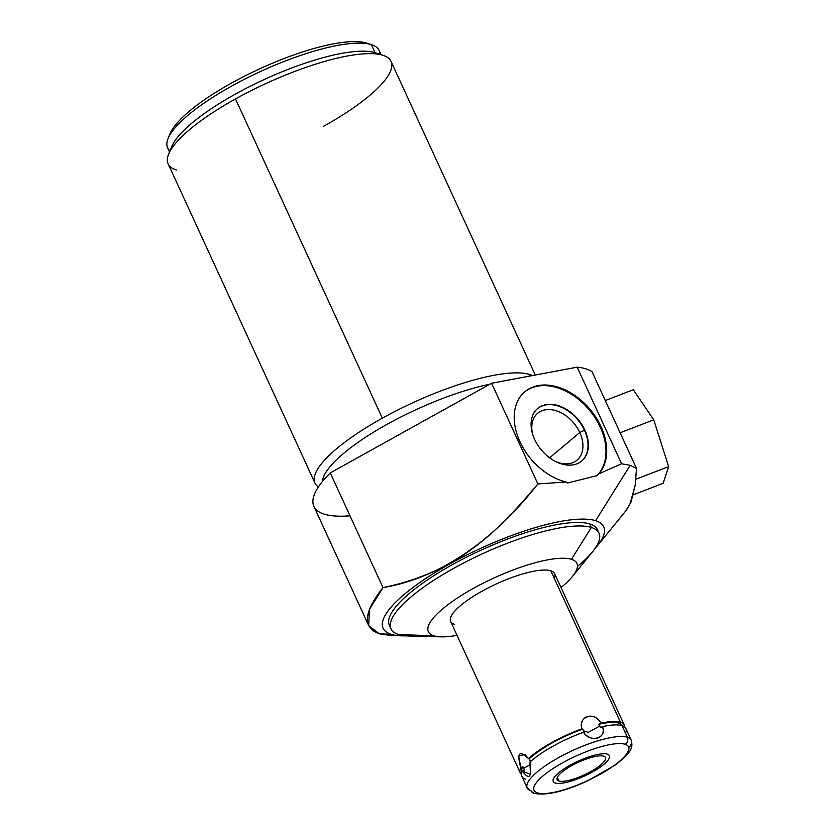 <?xml version="1.0" encoding="UTF-8"?>
<svg xmlns="http://www.w3.org/2000/svg" width="836" height="836" viewBox="0 0 836 836"><rect width="100%" height="100%" fill="white"/><g stroke="black" fill="none" stroke-linecap="round" stroke-linejoin="round"><path stroke-width="1.25" d="M441.262 636.854L409.097 636.018A114.48 29.971 -24.7 0 1 398.678 634.545L433.821 635.799A81.771 21.412 155.3 0 0 457.02 635.36A81.771 21.412 -24.7 0 1 456.79 598.419A81.771 21.412 -24.7 0 1 571.448 559.305A81.771 21.412 155.3 0 0 473.249 588.45A81.771 21.412 155.3 0 0 433.821 635.799A81.771 21.412 155.3 0 0 441.262 636.854A81.771 21.412 155.3 0 0 457.02 635.36M561.019 587.53A81.771 21.412 155.3 0 0 571.448 559.305L591.355 527.453A114.48 29.971 -24.7 0 1 592.703 551.561L572.409 576.527A81.771 21.412 155.3 0 0 571.448 559.305A81.771 21.412 155.3 0 0 473.249 588.45A81.771 21.412 155.3 0 0 433.821 635.799L398.678 634.545A114.48 29.971 -24.7 0 1 453.875 568.25A114.48 29.971 -24.7 0 1 591.355 527.453L571.448 559.305A81.771 21.412 -24.7 0 1 561.019 587.53A81.771 21.412 155.3 0 0 572.409 576.527M454.46 624.325A57.235 14.985 -24.7 0 1 482.058 591.177A57.235 14.985 -24.7 0 1 550.799 570.779A57.235 14.985 -24.7 0 1 554.31 578.407A57.235 14.985 -24.7 0 0 496.375 583.936A57.235 14.985 -24.7 0 0 454.46 624.325M314.984 483.103A122.652 32.113 155.3 0 0 318.38 486.98A122.652 32.113 -24.7 0 1 382.345 418.188A122.652 32.113 -24.7 0 1 529.637 374.476L529.073 376.2L529.637 374.476A122.652 32.113 -24.7 0 1 532.448 375.573A122.652 32.113 155.3 0 0 529.637 374.476A122.652 32.113 155.3 0 0 382.345 418.188L235.501 98.941L382.345 418.188A122.652 32.113 155.3 0 0 314.984 483.103L168.151 163.856A122.652 32.113 -24.7 0 1 235.501 98.941A122.652 32.113 -24.7 0 1 382.804 55.239L375.061 52.689L371.372 44.663A116.434 30.483 155.3 0 0 260.163 71.645A116.434 30.483 155.3 0 0 168.109 138.442L170.074 133.676A112.515 29.459 -24.7 0 1 259.024 69.137A112.515 29.459 -24.7 0 1 366.481 43.054A112.515 29.459 155.3 0 0 255.9 70.59A112.515 29.459 155.3 0 0 169.29 135.965A112.515 29.459 155.3 0 1 255.9 70.59A112.515 29.459 155.3 0 1 366.481 43.054L371.372 44.663A116.434 30.483 -24.7 0 1 379.168 50.473L381.101 54.674M368.697 625.558L313.908 506.417A155.36 40.671 -24.7 0 1 330.262 472.904L491.578 383.243L577.174 367.171A155.36 40.671 155.3 0 1 592.076 371.79L636.499 468.379L630.177 465.328L621.597 463.761L577.174 367.171A155.36 40.671 -24.7 0 1 592.076 371.79L636.499 468.379L592.076 371.79A155.36 40.671 155.3 0 0 577.174 367.171L491.578 383.243L330.262 472.904L383.003 587.593L369.418 609.507L368.718 625.589L379.356 633.845L396.933 635.454L379.356 633.845L391.217 634.273A121.419 31.789 155.3 0 0 402.262 635.841A121.419 31.789 155.3 0 0 405.868 635.841A121.419 31.789 -24.7 0 1 391.217 634.273L379.356 633.845C362.333 627.7 363.555 612.286 383.003 587.593L330.262 472.904A155.36 40.671 155.3 0 0 349.991 515.812A155.36 40.671 155.3 0 1 330.262 472.904L491.578 383.243L577.174 367.171L621.597 463.761L598.701 473.928A55.343 38.581 50 0 0 576.6 396.703A55.343 38.581 50 0 0 514.516 412.117A55.343 38.581 50 0 0 566.171 482.006L537.882 483.919L491.578 383.243L537.882 483.919C498.037 534.831 444.971 577.3 383.003 587.593C444.971 577.3 498.037 534.831 537.882 483.919L566.171 482.006L567.383 483.03L596.894 475.674L598.701 473.928L621.597 463.761L630.177 465.328L636.499 468.379L635.182 485.235L636.499 468.379L635.182 485.235L631.023 502.102A55.343 12.686 69 0 1 630.605 502.049A55.343 12.686 -111 0 0 631.023 502.102L626.394 510.127L597.019 546.263A121.419 31.789 155.3 0 0 595.587 520.682L630.177 465.328L595.587 520.682A121.419 31.789 155.3 0 0 449.768 563.955A121.419 31.789 155.3 0 0 391.217 634.273A121.419 31.789 -24.7 0 1 449.768 563.955A121.419 31.789 -24.7 0 1 595.587 520.682A121.419 31.789 -24.7 0 1 594.678 549.001A121.419 31.789 155.3 0 0 597.019 546.263M169.53 151.985L167.597 147.784A116.434 30.483 -24.7 0 1 245.815 78.584A116.434 30.483 -24.7 0 1 371.372 44.663L375.061 52.689L382.804 55.239A122.652 32.113 155.3 0 1 323.657 126.267A122.652 32.113 155.3 0 0 383.191 55.364A122.652 32.113 155.3 0 0 382.804 55.239A122.652 32.113 -24.7 0 1 391.008 61.352L535.291 375.04M631.023 502.102L625.568 511.089L631.023 502.102A55.343 12.686 69 0 1 630.605 502.049M402.262 635.841L390.997 635.548L379.356 633.845L391.217 634.273M391.018 628.829L389.398 625.318A114.48 29.971 -24.7 0 1 466.3 557.288A114.48 29.971 -24.7 0 1 589.735 523.932A114.48 29.971 -24.7 0 1 597.991 531.497A114.48 29.971 155.3 0 0 589.735 523.932A114.48 29.971 155.3 0 0 463.039 558.95A114.48 29.971 155.3 0 0 390.422 626.969A114.48 29.971 -24.7 0 1 463.039 558.95A114.48 29.971 -24.7 0 1 589.735 523.932A114.48 29.971 -24.7 0 1 597.406 529.648L599.015 533.159A114.48 29.971 155.3 0 0 591.355 527.453L589.735 523.932L591.355 527.453A114.48 29.971 155.3 0 0 467.909 560.799A114.48 29.971 155.3 0 0 391.018 628.829A114.48 29.971 155.3 0 0 398.678 634.545A114.48 29.971 155.3 0 0 421.605 635.36A114.48 29.971 -24.7 0 1 435.964 578.878A114.48 29.971 -24.7 0 1 591.355 527.453A114.48 29.971 -24.7 0 1 577.446 566.4A114.48 29.971 155.3 0 0 599.015 533.159M524.527 392.032A55.343 38.581 -130 0 1 588.513 409.003A55.343 38.581 -130 0 1 596.894 475.674A55.343 38.581 50 0 0 588.513 409.003A55.343 38.581 50 0 0 524.527 392.032A55.343 38.581 -130 0 1 588.513 409.003A55.343 38.581 -130 0 1 596.894 475.674L567.383 483.03L566.171 482.006L567.383 483.03L596.894 475.674L598.701 473.928A55.343 38.581 50 0 0 588.262 407.299A55.343 38.581 50 0 0 524.883 391.729A55.343 38.581 50 0 0 519.877 441.586A55.343 38.581 50 0 0 566.171 482.006A55.343 38.581 -130 0 1 514.516 412.117A55.343 38.581 -130 0 1 576.6 396.703A55.343 38.581 -130 0 1 598.701 473.928L621.597 463.761L577.174 367.171M584.824 430.007A34.276 23.899 50 0 0 545.908 404.666A34.276 23.899 50 0 0 534.643 439.433A34.276 23.899 50 0 0 573.559 464.774A34.276 23.899 50 0 0 584.824 430.007A34.276 23.899 50 0 0 537.705 408.459A34.276 23.899 50 0 0 534.643 439.433A34.276 23.899 50 0 0 581.772 460.981A34.276 23.899 50 0 0 584.824 430.007L584.468 430.31A34.276 23.899 50 0 0 537.527 408.616A34.276 23.899 -130 0 1 584.468 430.31L584.824 430.007A34.276 23.899 50 0 0 535.218 411.051A34.276 23.899 50 0 0 559.159 463.102A34.276 23.899 50 0 0 584.824 430.007L579.776 432.505A30.618 21.349 50 0 0 537.684 413.256A30.618 21.349 50 0 0 532.501 433.717A30.618 21.349 -130 0 1 548.092 409.546A30.618 21.349 -130 0 1 579.776 432.505L584.468 430.31A34.276 23.899 -130 0 1 581.584 461.127A34.276 23.899 50 0 0 584.468 430.31A34.276 23.899 50 0 0 537.527 408.616M549.618 457.815L579.776 432.505A30.618 21.349 -130 0 1 579.034 458.138A30.618 21.349 -130 0 1 555.992 461.723A30.618 21.349 50 0 0 577.039 460.166A30.618 21.349 50 0 0 579.776 432.505L584.468 430.31A34.276 23.899 50 0 1 581.584 461.127M630.407 502.561L635.182 485.235L630.407 502.561M489.75 384.257A116.434 30.483 155.3 0 0 380.641 427.99A116.434 30.483 155.3 0 0 322.403 481.526A116.434 30.483 -24.7 0 1 380.641 427.99A116.434 30.483 -24.7 0 1 489.75 384.257A116.434 30.483 -24.7 0 0 380.641 427.99A116.434 30.483 -24.7 0 0 322.403 481.526M168.109 138.442A116.434 30.483 155.3 0 0 170.001 150.846A116.434 30.483 155.3 0 1 239.462 81.865A116.434 30.483 155.3 0 1 371.372 44.663L366.481 43.054L371.372 44.663A116.434 30.483 155.3 0 1 379.931 54.288A116.434 30.483 155.3 0 0 371.738 44.778A116.434 30.483 155.3 0 0 371.372 44.663L375.061 52.689L382.804 55.239A122.652 32.113 155.3 0 0 235.501 98.941A122.652 32.113 155.3 0 0 168.684 154.023L171.798 146.478A116.434 30.483 -24.7 0 1 263.862 79.681A116.434 30.483 -24.7 0 1 375.061 52.689A116.434 30.483 -24.7 0 1 375.437 52.814L383.191 55.364M375.061 52.689A116.434 30.483 155.3 0 0 258.93 81.991A116.434 30.483 155.3 0 0 170.722 150.02A116.434 30.483 -24.7 0 1 258.93 81.991A116.434 30.483 -24.7 0 1 375.061 52.689M168.684 154.023A122.652 32.113 155.3 0 0 176.365 169.98A122.652 32.113 155.3 0 1 235.501 98.941L382.345 418.188A122.652 32.113 155.3 0 0 318.38 486.98M366.481 43.054A112.515 29.459 -24.7 0 1 366.847 43.169L371.738 44.778M520.274 772.892L450.635 621.472A57.235 14.985 -24.7 0 1 489.081 587.457A57.235 14.985 -24.7 0 1 550.799 570.779L620.448 722.199A57.235 14.985 155.3 0 0 600.896 723.171C594.103 711.06 578.512 715.689 581.94 728.793A57.235 14.985 155.3 0 0 528.415 758.555C519.219 749.84 516.679 752.891 520.797 767.688A57.235 14.985 155.3 0 0 520.274 772.892A57.235 14.985 155.3 0 0 521.486 774.418A57.235 14.985 -24.7 0 1 520.797 767.688L522.803 766.57L523.566 768.357L530.672 764.397L523.566 768.357L524.391 770.008L522.385 771.126C529.376 780.5 531.915 777.449 529.993 761.993A57.235 14.985 -24.7 0 1 583.528 732.242C591.198 743.298 606.8 738.669 602.474 726.609A57.235 14.985 -24.7 0 1 622.026 725.638L627.355 737.227A57.235 14.985 155.3 0 0 565.638 753.905A57.235 14.985 155.3 0 0 527.192 787.92A57.235 14.985 155.3 0 0 531.017 790.772A5.235 4.849 -72.8 0 0 537.538 792.915A5.235 4.849 107.2 0 1 533.88 793.322L527.192 787.92A57.235 14.985 -24.7 0 1 565.638 753.905A57.235 14.985 -24.7 0 1 627.355 737.227A5.235 4.849 107.2 0 1 625.067 744.259A52.01 13.616 155.3 0 0 562.607 762.798A52.01 13.616 155.3 0 0 537.538 792.915A52.01 13.616 -24.7 0 1 562.607 762.798A52.01 13.616 -24.7 0 1 625.067 744.259A52.01 13.616 -24.7 0 1 599.987 774.376A52.01 13.616 -24.7 0 1 537.538 792.915A52.01 13.616 155.3 0 0 599.987 774.376A52.01 13.616 155.3 0 0 625.067 744.259A5.235 4.849 -72.8 0 0 627.355 737.227L622.026 725.638A57.235 14.985 -24.7 0 1 625.861 728.501L631.19 740.079A57.235 14.985 155.3 0 0 627.355 737.227A57.235 14.985 -24.7 0 1 631.19 740.079C632.8 747.039 633.124 751.125 614.941 765.253L586.882 781.211C563.767 791.713 546.107 795.757 533.88 793.322M527.192 787.92L521.863 776.33A57.235 14.985 -24.7 0 1 522.385 771.126L530.4 774.324L529.993 761.993A57.235 14.985 -24.7 0 1 583.528 732.242C589.986 743.329 607.709 738.063 602.474 726.609L600.457 727.728L598.869 724.289L600.896 723.171C595.284 711.07 577.572 716.327 581.94 728.793L582.817 729.055L583.455 730.831L588.345 732.346L599.799 725.982L588.345 732.346L583.455 730.831L584.406 732.493L583.528 732.242L584.406 732.493L583.455 730.831L584.406 732.493L583.528 732.242C591.198 743.298 606.8 738.669 602.474 726.609A57.235 14.985 -24.7 0 1 622.026 725.638A57.235 14.985 -24.7 0 1 625.537 733.266A57.235 14.985 -24.7 0 0 622.026 725.638L627.355 737.227A5.235 4.849 107.2 0 1 625.067 744.259M558.95 781.012A26.553 6.949 155.3 0 0 590.843 771.544A26.553 6.949 155.3 0 0 603.644 756.172A26.553 6.949 155.3 0 0 571.761 765.63A26.553 6.949 155.3 0 0 558.95 781.012A26.553 6.949 155.3 0 0 587.583 773.269A26.553 6.949 155.3 0 0 605.431 757.489A26.553 6.949 155.3 0 0 603.644 756.172A26.553 6.949 155.3 0 0 575.011 763.905A26.553 6.949 155.3 0 0 557.173 779.685A26.553 6.949 155.3 0 0 558.95 781.012L557.319 777.47L558.95 781.012A26.553 6.949 155.3 0 0 600.739 764.94A26.553 6.949 155.3 0 0 584.207 759.819A26.553 6.949 155.3 0 0 558.95 781.012L557.319 777.47M530.839 762.265L529.251 758.827L528.415 758.555A57.235 14.985 -24.7 0 1 581.94 728.793L582.817 729.055L583.455 730.831L588.345 732.346L599.799 725.982L600.457 727.728L602.474 726.609L600.457 727.728L598.869 724.289A55.27 14.473 -24.7 0 1 622.454 725.784A55.27 14.473 155.3 0 0 598.869 724.289L600.896 723.171A57.235 14.985 -24.7 0 1 620.448 722.199A57.235 14.985 -24.7 0 1 624.649 726.965A57.235 14.985 155.3 0 0 624.283 725.052A57.235 14.985 155.3 0 0 620.448 722.199L550.799 570.779A57.235 14.985 -24.7 0 1 554.634 573.632L624.283 725.052M632.716 495.027L663.105 483.333L632.716 495.027L663.105 483.333L668.643 466.624L653.742 419.829L633.301 389.764L605.295 400.528L633.301 389.764L653.742 419.829L620.124 432.766L653.742 419.829L633.301 389.764L605.295 400.528M635.862 479.227L668.643 466.624L653.742 419.829L668.643 466.624L635.862 479.227L668.643 466.624L663.105 483.333L668.643 466.624M528.415 758.555L524.935 754.542L518.665 755.89L520.797 767.688L522.803 766.57A55.27 14.473 155.3 0 0 522.019 771.973A55.27 14.473 -24.7 0 1 522.803 766.57L524.391 770.008L522.385 771.126L524.391 770.008L522.803 766.57L520.797 767.688C516.679 752.891 519.219 749.84 528.415 758.555L529.251 758.827L528.415 758.555A57.235 14.985 -24.7 0 1 581.94 728.793C578.512 715.689 594.103 711.06 600.896 723.171L598.869 724.289L599.799 725.982M529.251 758.827L530.129 760.467L529.251 758.827A55.27 14.473 -24.7 0 1 582.817 729.055A55.27 14.473 155.3 0 0 529.251 758.827A55.27 14.473 -24.7 0 1 582.817 729.055L583.455 730.831M522.385 771.126A57.235 14.985 -24.7 0 0 525.687 779.183A57.235 14.985 -24.7 0 1 522.385 771.126C529.376 780.5 531.915 777.449 529.993 761.993A57.235 14.985 -24.7 0 1 583.528 732.242M555.313 783.029A30.88 8.088 155.3 0 0 588.607 774.032A30.88 8.088 155.3 0 0 609.35 755.692A30.88 8.088 155.3 0 0 607.281 754.145A30.88 8.088 155.3 0 0 573.987 763.143A30.88 8.088 155.3 0 0 553.244 781.493A30.88 8.088 155.3 0 0 555.313 783.029A30.88 8.088 155.3 0 0 603.905 764.344A30.88 8.088 155.3 0 0 584.688 758.388A30.88 8.088 155.3 0 0 555.313 783.029M491.578 383.243L537.882 483.919L566.171 482.006M330.262 472.904L383.003 587.593C411.469 581.783 436.988 571.782 459.549 557.591C486.353 540.108 506.961 520.88 537.882 483.919M636.499 468.379L630.177 465.328L621.597 463.761M589.735 523.932L591.355 527.453L571.448 559.305M398.678 634.545L433.821 635.799M598.701 473.928L596.894 475.674M630.177 465.328L595.587 520.682A121.419 31.789 -24.7 0 1 594.678 549.001M405.868 635.841A121.419 31.789 -24.7 0 1 436.883 571.427A121.419 31.789 -24.7 0 1 595.587 520.682M383.003 587.593C363.555 612.286 362.333 627.7 379.356 633.845M555.992 461.723A30.618 21.349 50 0 0 579.034 458.138A30.618 21.349 50 0 0 579.776 432.505A30.618 21.349 50 0 0 548.092 409.546A30.618 21.349 50 0 0 532.501 433.717M532.448 375.573A122.652 32.113 155.3 0 0 529.637 374.476L529.073 376.2M537.538 792.915A52.01 13.616 155.3 0 0 619.371 761.439A52.01 13.616 155.3 0 0 586.997 751.407A52.01 13.616 155.3 0 0 537.538 792.915A5.235 4.849 -72.8 0 1 531.017 790.772A57.235 14.985 -24.7 0 1 577.049 748.544A57.235 14.985 -24.7 0 1 628.881 748.199M550.799 570.779L620.448 722.199A57.235 14.985 -24.7 0 0 600.896 723.171M620.124 432.766L653.742 419.829M530.672 764.397L523.566 768.357M582.817 729.055L581.94 728.793M529.637 374.476A122.652 32.113 155.3 0 0 382.345 418.188M382.804 55.239A122.652 32.113 155.3 0 0 235.501 98.941M520.797 767.688A57.235 14.985 155.3 0 0 521.486 774.418M602.474 726.609A57.235 14.985 -24.7 0 1 622.026 725.638M624.649 726.965A57.235 14.985 155.3 0 0 620.448 722.199M622.454 725.784A55.27 14.473 155.3 0 0 598.869 724.289M522.019 771.973A55.27 14.473 -24.7 0 1 522.803 766.57"/></g></svg>
